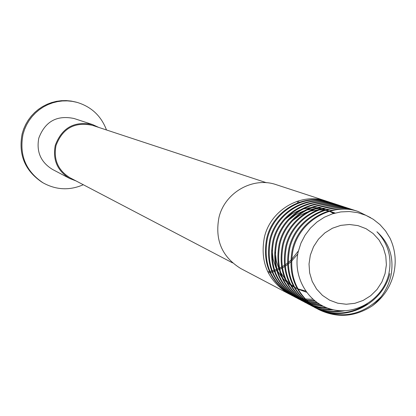 <?xml version="1.0" encoding="UTF-8"?>
<svg xmlns="http://www.w3.org/2000/svg" width="416" height="416" viewBox="0 0 416 416"><rect width="100%" height="100%" fill="white"/><g stroke="black" fill="none" stroke-linecap="round" stroke-linejoin="round"><path stroke-width="0.62" d="M357.906 211.416L357.464 211.271C331.256 201.885 298.802 220.496 292.292 249.579C287.446 275.74 296.026 295.62 318.037 309.213C341.531 319.597 362.591 315.411 381.212 296.655M372.341 305.822C382.262 297.508 388.528 287.139 391.139 274.711C394.04 257.275 389.303 242.96 376.932 231.769C388.305 243.558 392.241 257.738 388.731 274.3C382.829 299.229 355.914 315.728 331.911 309.416C307.814 303.482 292.386 276.578 298.251 251.618L300.981 243.053L305.105 235.123L310.508 228.015L316.997 221.998L324.381 217.225L332.4 213.834L340.813 211.916L349.357 211.531L357.791 212.675L365.846 215.301L373.303 219.31L379.948 224.588L385.585 230.974L390.068 238.285C395.486 250.021 396.599 262.293 393.396 275.101C389.891 287.83 382.871 298.069 372.341 305.822C354.957 317.054 337.126 318.328 318.848 309.639C296.806 296.026 288.21 276.12 293.067 249.922C299.588 220.797 332.088 202.15 358.327 211.552L370.672 217.698M297.762 254.025L291.46 261.274M290.659 262.007L288.137 264.098M287.425 264.638L285.132 266.235M284.476 266.656L282.344 267.909M281.731 268.247L279.724 269.256M275.262 252.153L276.307 261.102L279.141 269.511L277.238 270.338M276.682 270.556L274.862 271.211M274.331 271.388L272.589 271.908M272.074 272.048L270.4 272.454M269.906 272.563L268.289 272.875M288.87 293.857L240.848 268.58C221.967 256.953 214.682 239.881 218.988 217.355C224.864 192.405 253.074 176.452 276.349 184.72L326.326 201.079C301.387 192.145 270.551 209.752 264.384 237.312C259.792 262.096 267.956 280.946 288.865 293.857L290.098 294.481M312.915 299.317L305.053 298.964M304.585 298.901L303.04 298.662M302.583 298.579L301.08 298.282M300.638 298.189L299.182 297.835M298.756 297.726L297.341 297.32M296.92 297.196L295.547 296.743M295.142 296.603L293.805 296.109M293.41 295.953L292.115 295.412M291.73 295.246L290.467 294.663M293.28 296.156L292.037 295.526C271.003 282.542 262.798 263.578 267.415 238.644C273.624 210.928 304.626 193.206 329.706 202.186L328.931 201.932C303.883 192.956 272.912 210.652 266.713 238.337C262.101 263.234 270.301 282.173 291.304 295.142L292.921 295.953M293.296 296.13L294.58 296.707M294.97 296.873L296.291 297.409M296.691 297.565L298.048 298.054M298.459 298.194L299.858 298.636M300.279 298.761L301.72 299.151M302.156 299.26L303.638 299.598M304.091 299.692L305.614 299.978M306.077 300.056L314.48 300.648M314.974 301.044L306.389 300.373M305.932 300.295L304.408 299.998M303.961 299.9L302.484 299.546M302.047 299.432L300.617 299.026M300.191 298.901L298.802 298.444M298.392 298.303L297.034 297.799M296.639 297.643L295.324 297.097M294.934 296.93L293.66 296.338M332.743 203.18L332.337 203.05C307.154 194.028 276.011 211.832 269.776 239.684C265.138 264.732 273.38 283.78 294.507 296.826L296.14 297.648M296.525 297.825L297.82 298.412M298.215 298.579L299.551 299.12M299.957 299.276L301.33 299.77M301.751 299.91L303.165 300.357M303.597 300.482L305.053 300.877M305.495 300.986L306.998 301.33M307.455 301.423L316.737 302.37M317.304 302.765L307.778 301.73M307.32 301.631L305.828 301.278M305.386 301.163L303.935 300.752M303.503 300.628L302.094 300.165M301.678 300.024L300.305 299.515M299.905 299.359L298.574 298.808M298.178 298.636L296.889 298.038M296.504 297.856L295.246 297.216C274.092 284.154 265.84 265.08 270.483 239.996C276.728 212.108 307.913 194.277 333.133 203.304L334.464 203.767M336.206 204.313L335.8 204.178C310.471 195.109 279.146 213.028 272.875 241.046C268.206 266.25 276.494 285.407 297.742 298.527L299.4 299.359M299.785 299.546L301.101 300.134M301.501 300.305L302.853 300.851M303.264 301.007L304.658 301.506M305.079 301.647L306.514 302.099M306.951 302.224L308.428 302.624M308.875 302.734L319.337 304.096M320.003 304.491L309.208 303.03M308.76 302.916L307.289 302.505M306.857 302.37L305.427 301.912M305.006 301.761L303.618 301.252M303.212 301.09L301.86 300.534M301.465 300.362L300.154 299.759M299.77 299.572L298.496 298.922C277.217 285.787 268.918 266.599 273.593 241.363C279.874 213.304 311.241 195.359 336.601 204.443L337.948 204.906M339.711 205.462L339.3 205.327C313.83 196.201 282.324 214.235 276.011 242.424C271.315 267.784 279.651 287.061 301.023 300.253L302.697 301.096M303.092 301.283L304.424 301.881M304.824 302.052L306.197 302.604M306.613 302.76L308.022 303.264M308.448 303.41L309.904 303.862M310.346 303.992L322.452 305.843M323.268 306.254L310.69 304.273M310.253 304.138L308.802 303.675M308.376 303.524L306.972 303.009M306.556 302.848L305.193 302.286M304.788 302.11L303.462 301.501M303.072 301.309L301.782 300.654C280.384 287.44 272.038 268.138 276.739 242.741C283.062 214.516 314.605 196.456 340.111 205.592L341.479 206.06M343.262 206.622L342.841 206.487C317.226 197.314 285.537 215.457 279.188 243.818C274.461 269.334 282.844 288.73 304.34 302L306.036 302.853M306.436 303.04L307.783 303.644M308.194 303.82L309.582 304.377M310.003 304.538L311.433 305.048M311.865 305.193L318.978 306.951L326.404 307.632M327.496 308.048L319.686 307.346L312.224 305.458M311.787 305.313L310.367 304.788M309.946 304.626L308.563 304.054M308.157 303.878L306.81 303.259M306.415 303.072L305.11 302.406C283.587 289.115 275.189 269.693 279.921 244.145C286.286 215.738 318.016 197.569 343.663 206.752L345.046 207.23M346.856 207.802L346.429 207.662C320.668 198.432 288.792 216.694 282.402 245.232C277.649 270.904 286.078 290.42 307.7 303.768L309.421 304.632M309.821 304.824L311.184 305.432M311.6 305.609L313.009 306.176M313.435 306.337L322.457 308.75L331.952 309.426M333.622 309.811L329.212 309.806L323.445 309.197L313.799 306.592M313.378 306.426L311.974 305.848M311.563 305.672L310.201 305.048M309.8 304.85L308.48 304.179C286.832 290.81 278.387 271.268 283.145 245.56C289.546 216.98 321.469 198.692 347.261 207.932L348.66 208.416M350.49 208.993L350.064 208.848C324.158 199.571 292.089 217.948 285.657 246.667C280.873 272.496 289.354 292.131 311.106 305.562L312.842 306.436M313.248 306.623L314.631 307.242M315.052 307.424C323.31 310.866 332.051 311.979 341.281 310.768M344.64 310.773C334.37 312.619 324.631 311.584 315.432 307.663M315.011 307.481L313.638 306.852M313.232 306.654L311.891 305.978C290.113 292.526 281.622 272.865 286.411 246.995C292.854 218.234 324.964 199.831 350.906 209.123L352.321 209.612M354.172 210.194L353.74 210.054C327.683 200.72 295.422 219.211 288.954 248.113C284.138 274.108 292.672 293.862 314.548 307.377L316.311 308.256M316.722 308.454C334.116 315.812 350.958 314.288 367.255 303.872M388.835 273.884L388.996 273.296M389.901 273.666C382.32 304.668 344.656 322.852 317.112 308.682M316.701 308.485L315.349 307.793C293.436 294.263 284.898 274.482 289.718 248.451C296.197 219.508 328.5 200.985 354.593 210.33L356.028 210.829M298.194 200.944L299.114 202.311M329.706 202.186L331.022 202.639M334.859 203.913L336.18 204.422M310.341 255.112L309.02 264.009L309.655 272.922L312.208 281.403L316.55 289.016L322.457 295.381L329.628 300.186L337.698 303.191L346.258 304.247L354.89 303.311L363.152 300.43L370.64 295.755L376.984 289.52L381.872 282.038L385.055 273.671L386.381 264.846L385.783 255.991L383.287 247.551L379.018 239.944L373.173 233.548L366.054 228.696L358.01 225.623L349.435 224.494L340.772 225.373L332.452 228.218L324.891 232.882L318.484 239.143L313.55 246.683L310.341 255.112M298.407 250.942L291.543 259.584M290.706 260.385L288.096 262.652M287.357 263.229L285.002 264.919M284.326 265.366L282.147 266.682M281.512 267.03L279.464 268.081M278.866 268.356L276.921 269.199M276.349 269.422L274.492 270.093M273.946 270.27L272.158 270.8M271.632 270.941L269.911 271.352M269.407 271.456L267.743 271.762M266.479 182.733L92.414 125.325C74.651 121.597 62.52 128.341 56.004 145.558C53.352 159.697 58.079 170.461 70.174 177.861L232.554 262.876M83.309 184.735C69.529 190.689 56.087 190.044 42.988 182.796C25.693 171.122 19.048 154.903 23.057 134.144L24.57 129.376L26.608 124.8L29.146 120.489L32.152 116.49L35.584 112.861L39.4 109.642L43.55 106.876L47.975 104.598L52.624 102.846L57.434 101.629L62.343 100.968L67.288 100.875L72.207 101.343L77.033 102.367C91.359 106.73 101.176 115.929 106.491 129.969M69.758 178.516L52.53 169.447C40.81 162.25 36.234 151.814 38.797 138.133C45.094 121.462 56.857 114.925 74.09 118.513L92.591 124.571C74.376 120.78 61.932 127.712 55.26 145.371C52.541 159.858 57.372 170.908 69.758 178.516L76.029 180.924M98.691 127.395L92.591 124.571M297.008 201.328L297.97 202.727M292.49 220.797L299.364 215.66L307.107 212.061M309.967 211.198L317.257 210.002M318.984 209.924L323.82 210.106M325.057 210.252L328.692 210.922M329.659 211.162L335.114 213.044M306.42 292.188L298.012 289.11M297.232 288.709L294.497 287.128M293.634 286.572L290.571 284.315M289.588 283.488L286.016 279.984M284.846 278.632L280.535 272.282M288.787 220.022L295.708 214.708L303.529 210.985M306.394 210.096L313.69 208.853M315.416 208.764L320.247 208.92M321.48 209.061L325.104 209.711M326.071 209.945L329.009 210.829M329.815 211.115L334.48 213.21M305.609 291.049L297.872 288.85M297.144 288.553L294.637 287.394M293.862 286.993L291.148 285.412M290.295 284.851L287.253 282.589M286.276 281.757L282.724 278.242M281.564 276.884L277.285 270.499M275.902 267.706L273.104 259.132L272.173 250.032M285.126 219.284L292.094 213.772L299.993 209.919M302.864 209.009L310.164 207.714M311.891 207.615L316.716 207.75M317.944 207.886L321.563 208.515M322.525 208.744L325.452 209.607M326.258 209.893L328.749 210.907M329.446 211.224L333.533 213.481M22.194 133.754C18.2 154.445 24.82 170.607 42.058 182.25C24.809 170.602 18.179 154.43 22.173 133.744L23.681 128.991L25.714 124.436L28.246 120.136L31.242 116.152L34.663 112.533L38.464 109.325L42.598 106.569L47.013 104.307L51.652 102.554L56.446 101.343L61.344 100.688L66.274 100.594L71.178 101.062L75.993 102.086L71.183 101.062L66.279 100.594L61.355 100.688L56.456 101.348L51.662 102.56L47.029 104.307L42.619 106.574L38.485 109.33L34.679 112.538L31.257 116.158L28.262 120.146L25.735 124.441L23.702 129.002L22.194 133.754M318.037 309.213L318.848 309.639M291.304 295.142L292.037 295.526M294.507 296.826L295.251 297.216M297.747 298.532L298.496 298.927M301.023 300.258L301.782 300.654M304.34 302L305.115 302.406M307.705 303.774L308.485 304.184M311.106 305.562L311.896 305.978M314.548 307.377L315.349 307.798M332.348 203.05L333.138 203.31M335.806 204.183L336.606 204.443M339.305 205.327L340.122 205.592M342.852 206.487L343.673 206.757M346.44 207.662L347.272 207.932M350.069 208.853L350.912 209.128M353.751 210.054L354.604 210.335M357.474 211.276L358.337 211.557M42.058 182.25L42.988 182.796M75.993 102.086L77.033 102.367"/></g></svg>
